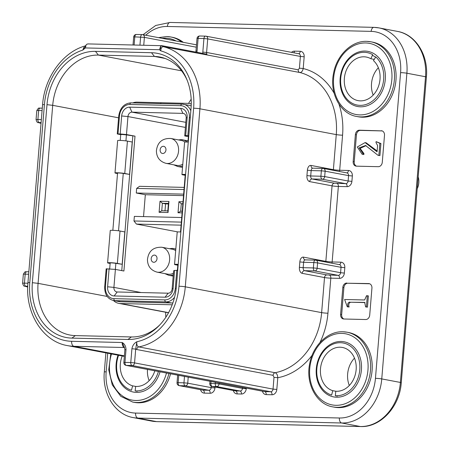 <?xml version="1.0" encoding="UTF-8"?>
<svg xmlns="http://www.w3.org/2000/svg" width="449" height="449" viewBox="0 0 449 449"><rect width="100%" height="100%" fill="white"/><g stroke="black" fill="none" stroke-linecap="round" stroke-linejoin="round"><path stroke-width="0.67" d="M160.989 102.782L136.979 102.142A15.384 12.319 -79.3 0 0 132.842 102.888M171.512 302.968L165.793 301.885L114.849 300.662A13.571 10.871 100.7 0 1 113.434 300.51L119.148 301.593A13.571 10.871 -79.3 0 0 120.568 301.739L171.512 302.968A13.571 10.871 -79.3 0 0 172.882 302.895M113.457 300.516A15.384 12.319 -79.3 0 0 118.811 303.372A15.384 12.319 -79.3 0 0 120.416 303.541L171.366 304.77A15.384 12.319 -79.3 0 0 172.208 304.753M191.19 105.953A13.571 10.871 -79.3 0 0 189.192 105.319A13.571 10.871 -79.3 0 0 187.777 105.167M191.263 104.033A15.384 12.319 -79.3 0 0 189.529 103.539A15.384 12.319 -79.3 0 0 187.923 103.371L160.995 102.72L160.922 103.567M110.128 263.462L108.636 263.176A5.427 0.427 -175.3 0 1 107.592 262.839A5.427 0.427 -175.3 0 1 111.335 262.744A5.427 0.427 -175.3 0 1 117.369 263.389L120.029 231.022L124.822 231.925L122.162 264.293L117.369 263.389M117.52 173.55L116.027 173.269A5.427 0.427 -175.3 0 1 114.983 172.927A5.427 0.427 -175.3 0 1 118.727 172.831A5.427 0.427 -175.3 0 1 124.76 173.477L127.421 141.109L132.214 142.019L129.553 174.386L124.76 173.477M117.537 173.314L117.509 172.966M110.145 263.221L110.117 262.878M160.63 102.714L160.562 103.562M129.553 174.386L123.307 173.443A3.62 0.281 -175.3 0 0 119.282 173.011A3.62 0.281 -175.3 0 0 116.785 173.078A3.62 0.281 -175.3 0 0 117.481 173.303M114.983 172.927L117.644 140.559A5.427 0.427 4.7 0 1 121.393 140.464A5.427 0.427 4.7 0 1 127.421 141.109M122.162 264.293L115.915 263.355A3.62 0.281 -175.3 0 0 111.891 262.923A3.62 0.281 -175.3 0 0 109.393 262.985A3.62 0.281 -175.3 0 0 110.089 263.215M107.592 262.839L110.252 230.472A5.427 0.427 4.7 0 1 113.995 230.376A5.427 0.427 4.7 0 1 120.029 231.022M185.583 174.594A3.62 0.281 -175.3 0 0 183.748 174.689A3.62 0.281 -175.3 0 0 184.444 174.919L185.218 175.065M185.6 174.442A5.427 0.427 -175.3 0 0 181.94 174.543A5.427 0.427 -175.3 0 0 182.984 174.88L185.196 175.301M181.94 174.543L184.601 142.176A5.427 0.427 4.7 0 1 188.26 142.075M178.191 264.506A3.62 0.281 -175.3 0 0 176.356 264.601A3.62 0.281 -175.3 0 0 177.052 264.826L177.826 264.972M178.208 264.349A5.427 0.427 -175.3 0 0 174.549 264.45A5.427 0.427 -175.3 0 0 175.593 264.792L177.804 265.207M174.549 264.45L177.209 232.082A5.427 0.427 4.7 0 1 180.868 231.981M332.765 390.681L335.801 391.253A22.169 17.752 -79.3 0 0 355.776 372.451A22.169 17.752 -79.3 0 0 342.441 347.459A22.169 17.752 -79.3 0 0 320.855 366.036A22.169 17.752 -79.3 0 0 332.765 390.681L331.631 395.053A26.693 21.378 -79.3 0 1 317.291 365.385A26.693 21.378 -79.3 0 1 343.283 343.014A26.693 21.378 -79.3 0 1 359.34 373.108A26.693 21.378 -79.3 0 1 335.296 395.726L337.39 396.125M354.486 358.145A22.169 17.752 -79.3 0 0 348.02 371.177A22.169 17.752 -79.3 0 0 349.311 385.483M335.807 391.236L335.296 395.726M347.33 68.052A22.169 17.752 -79.3 0 0 358.066 100.621A22.169 17.752 -79.3 0 0 377.053 89.62A22.169 17.752 -79.3 0 0 373.467 60.637L375.768 56.922A26.693 21.378 -79.3 0 1 380.084 91.82A26.693 21.378 -79.3 0 1 357.23 105.066A26.693 21.378 -79.3 0 1 344.299 65.851A26.693 21.378 -79.3 0 1 367.159 52.606A26.693 21.378 -79.3 0 1 372.653 54.66L370.88 58.757A22.169 17.752 -79.3 0 0 366.317 57.051A22.169 17.752 -79.3 0 0 347.33 68.052M378.361 67.737A22.169 17.752 -79.3 0 0 374.494 73.193A22.169 17.752 -79.3 0 0 373.186 95.076M374.241 59.391L370.88 58.757M122.223 355.978A22.169 17.752 -79.3 0 0 120.708 361.215A22.169 17.752 -79.3 0 0 132.612 385.854L131.478 390.226A26.693 21.378 -79.3 0 1 117.144 360.558A26.693 21.378 -79.3 0 1 118.575 355.288M154.832 370.818A22.169 17.752 -79.3 0 1 135.654 386.415L132.612 385.854M147.474 369.426A22.169 17.752 -79.3 0 0 149.158 380.657M135.654 386.415L135.143 390.899A26.693 21.378 -79.3 0 0 158.424 371.497M135.143 390.899L137.237 391.298M175.682 250.643A12.667 10.142 -79.3 0 0 172.433 249.262L161.78 247.242C153.232 246.995 148.456 251.137 147.452 259.679C147.62 266.178 150.825 270.332 157.071 272.139A12.667 10.142 -79.3 0 0 169.666 259.017A12.667 10.142 -79.3 0 0 161.78 247.242M157.071 272.139L167.724 274.154A12.667 10.142 -79.3 0 0 173.421 273.233M176.844 270.45A12.667 10.142 -79.3 0 0 177.434 269.697M184.909 142.058A12.667 10.142 -79.3 0 0 181.379 140.47L170.727 138.455C162.179 138.202 157.403 142.344 156.398 150.886C156.566 157.386 159.771 161.539 166.012 163.346A12.667 10.142 -79.3 0 0 178.607 150.224A12.667 10.142 -79.3 0 0 170.727 138.455M166.012 163.346L176.665 165.367A12.667 10.142 -79.3 0 0 182.794 164.205M360.435 106.806A28.051 22.461 100.7 0 1 340.162 78.39A28.051 22.461 100.7 0 1 365.015 51.063A28.051 22.461 100.7 0 1 385.287 79.479A28.051 22.461 100.7 0 1 360.435 106.806M336.559 397.219A28.051 22.461 100.7 0 1 316.287 368.803A28.051 22.461 100.7 0 1 341.139 341.47A28.051 22.461 100.7 0 1 361.411 369.886A28.051 22.461 100.7 0 1 336.559 397.219M160.035 371.8A28.051 22.461 100.7 0 1 136.406 392.392A28.051 22.461 100.7 0 1 118.02 355.181M183.271 42.329A38.008 30.431 -79.3 0 0 172.304 37.273L170.71 36.97A38.008 30.431 100.7 0 1 181.671 42.026M168.97 373.495A38.008 30.431 100.7 0 1 136.659 402.484A38.008 30.431 100.7 0 1 132.696 402.063L134.296 402.366A38.008 30.431 -79.3 0 0 138.258 402.787A38.008 30.431 -79.3 0 0 170.564 373.793M338.406 407.613A38.008 30.431 -79.3 0 0 371.811 373.052A38.008 30.431 -79.3 0 0 348.581 332.507L346.982 332.204A38.008 30.431 100.7 0 1 370.212 372.754A38.008 30.431 100.7 0 1 336.812 407.31A38.008 30.431 100.7 0 1 332.844 406.889L334.443 407.192A38.008 30.431 -79.3 0 0 338.406 407.613M362.281 117.2A38.008 30.431 -79.3 0 0 395.687 82.644A38.008 30.431 -79.3 0 0 372.457 42.099L370.857 41.796A38.008 30.431 100.7 0 1 394.087 82.341A38.008 30.431 100.7 0 1 360.687 116.897A38.008 30.431 100.7 0 1 356.719 116.482L358.319 116.785A38.008 30.431 -79.3 0 0 362.281 117.2M417.216 188.732A13.571 10.871 -79.3 0 0 418.193 176.878M187.929 142.058L188.412 136.204L188.748 136.12M125.933 140.879L126.427 134.891L122.016 134.476L120.725 134.571L120.242 140.414M120.719 134.649L117.256 133.948L120.18 133.948L121.657 115.965A9.047 7.246 100.7 0 1 129.677 107.154L180.621 108.377A9.047 7.246 100.7 0 1 187.16 117.548L185.684 135.531L184.707 135.946L186.183 117.964A4.524 3.626 -79.3 0 0 183.388 113.429A4.524 3.626 -79.3 0 0 182.917 113.378L131.967 112.149A4.524 3.626 -79.3 0 0 127.959 116.56L126.483 134.543L120.18 133.948M382.217 130.923L360.457 130.395A4.524 3.626 -79.3 0 0 356.45 134.807L355.384 134.605L353.167 161.578L354.233 161.78A4.524 3.626 -79.3 0 0 356.506 166.164M355.384 134.605A4.524 3.626 100.7 0 1 359.391 130.193L360.457 130.395M382.155 130.895L359.391 130.193M381.223 130.721A4.524 3.626 100.7 0 1 381.701 130.771A4.524 3.626 100.7 0 1 384.496 135.306L382.279 162.28A4.524 3.626 100.7 0 1 378.271 166.686L356.433 166.158A4.524 3.626 100.7 0 1 355.962 166.108A4.524 3.626 100.7 0 1 353.167 161.578M343.883 287.652L342.817 287.45L340.6 314.423A4.524 3.626 100.7 0 0 343.395 318.958A4.524 3.626 100.7 0 0 343.867 319.003L365.705 319.531A4.524 3.626 100.7 0 0 369.712 315.125L371.929 288.151A4.524 3.626 100.7 0 0 369.134 283.616A4.524 3.626 100.7 0 0 368.657 283.566L347.891 283.246A4.524 3.626 -79.3 0 0 343.883 287.652L341.667 314.626A4.524 3.626 -79.3 0 0 343.94 319.009M342.817 287.45A4.524 3.626 100.7 0 1 346.824 283.044M181.099 225.157L136.429 224.079L177.922 231.937M136.429 224.079L133.976 220.981L181.345 222.12M181.727 217.524L134.358 216.384L133.976 220.981M184.023 189.551L136.659 188.412L136.277 193.008L145.33 194.72L143.534 216.603M136.659 188.412L139.532 186.318L184.202 187.396M106.907 268.76L105.431 286.743L104.69 286.799L106.172 268.816L115.393 269.406L123.913 271.016L135.003 136.154L126.483 134.543M115.393 269.406L113.917 287.388A4.524 3.626 -79.3 0 0 116.712 291.923A4.524 3.626 -79.3 0 0 117.183 291.973L168.134 293.197A4.524 3.626 -79.3 0 0 172.141 288.791L173.617 270.809L174.594 270.393L177.703 270.494M188.378 136.636L184.707 135.946M182.109 212.86L178.017 212.759L178.927 201.702L183.018 201.797M160.001 201.247L168.953 201.461L168.044 212.517L159.092 212.304L160.001 201.247L162.375 203.279L161.758 210.744L167.803 210.89L168.414 203.425L162.375 203.279L165.569 203.885L165.002 210.822M145.33 194.72L183.523 195.641M202.841 53.414A5.427 4.35 100.7 0 1 202.819 52.112L206.596 52.466L298.203 69.808L299.421 68.186L300.387 56.439L207.713 38.9L206.596 52.466A2.716 2.172 -79.3 0 0 206.955 54.194L161.96 45.697L87.858 43.912M191.184 99.229A51.579 41.302 -79.3 0 0 188.558 103.405M165.687 312.24A51.579 41.302 -79.3 0 0 165.844 317.219M187.188 80.309A51.579 41.302 -79.3 0 0 159.827 57.006A51.579 41.302 -79.3 0 0 154.45 56.439L98.41 55.087A51.579 41.302 -79.3 0 0 52.707 105.335L38.075 283.358A51.579 41.302 -79.3 0 0 69.965 335.038A51.579 41.302 -79.3 0 0 75.348 335.605L131.389 336.958A51.579 41.302 -79.3 0 0 159.996 324.694M126.427 134.891L135.003 136.154M121.763 270.612L132.82 136.103M188.788 135.632L185.684 135.531M375.617 57.169A25.335 20.289 -79.3 0 0 372.356 55.345M299.421 68.186L303.204 68.54C302.598 71.223 301.459 72.547 299.792 72.508L163.447 46.702C161.792 46.707 160.905 48.094 160.781 50.866L159.479 49.727L85.4 47.942L82.812 50.075L83.929 47.257M123.851 362.478A2.716 2.716 0 0 0 126.051 365.368A2.716 2.172 -79.3 0 0 126.332 365.402L264.809 391.607L270.629 391.747L132.158 365.542L126.332 365.402A2.716 1.611 -88.6 0 1 124.957 362.399L123.851 362.478L124.901 349.664L124.221 346.965L122.218 342.514C124.654 343.951 125.916 346.308 126.012 349.586L124.957 362.399L130.777 362.539L131.916 348.738C132.562 345.472 134.212 343.143 136.861 341.756C136.53 344.568 137.164 346.286 138.763 346.914L275.108 372.721C276.73 373.293 277.622 374.96 277.785 377.716L274.002 377.362L273.087 375.33L136.743 349.524L135.693 349.092L136.861 341.756A57.915 46.376 -79.3 0 0 178.988 286.226L193.62 108.203A57.915 46.376 -79.3 0 0 160.781 50.866L160.59 46.399L159.479 49.727M95.469 51.366L151.509 52.718A54.716 43.811 100.7 0 1 186.733 79.181A54.716 43.811 100.7 0 1 191.049 108.142L176.412 286.165A54.716 43.811 100.7 0 1 159.159 325.576A54.716 43.811 100.7 0 1 127.937 339.466L71.896 338.114A54.716 43.811 100.7 0 1 32.356 282.69L46.993 104.668A54.716 43.811 100.7 0 1 95.469 51.366L98.41 55.087L181.564 70.824M174.594 270.393L173.118 288.376A9.047 7.246 100.7 0 1 165.097 297.193L114.153 295.964A9.047 7.246 100.7 0 1 107.614 286.793L109.09 268.816M168.369 203.953L165.569 203.885M182.855 203.773L181.295 203.734L180.683 211.198L182.243 211.238M182.833 204.026L181.295 203.734L178.927 201.702M136.277 193.008L183.647 194.148M369.65 283.768L347.891 283.246M365.026 302.575L350.938 302.233C348.94 302.671 348.329 304.265 349.114 307.015L347.268 306.796L344.613 299.494L364.627 299.977L366.547 295.678L368.388 295.902L367.467 307.138L365.621 306.92L364.689 302.39L350.938 302.233M356.45 134.807L354.233 161.78M363.864 154.546L362.085 154.22L357.303 146.98L365.093 142.591L377.07 151.79L377.587 145.532L376.004 142.597L376.082 141.631L380.915 143.534L379.927 155.578L378.08 155.354L365.565 145.498L359.155 147.856L362.876 153.378L363.943 153.58L363.864 154.546L362.085 154.22M365.093 142.591L366.159 142.793L377.138 150.965M366.092 145.622L360.126 148.383L363.943 153.58M367.321 295.7L366.401 306.936L367.467 307.138M366.401 306.936L365.621 306.92M349.872 302.037C347.874 302.469 347.268 304.063 348.048 306.819L349.114 307.015M348.048 306.819L347.268 306.796M362.876 153.378L362.798 154.344M376.082 141.631L379.848 143.332L378.861 155.376L379.927 155.578M378.861 155.376L378.08 155.354M379.848 143.332L380.915 143.534M180.683 211.198L178.017 212.759M161.758 210.744L159.092 212.304M167.803 210.89L168.044 212.517M168.953 201.461L168.414 203.425M193.62 108.203A4.524 0.354 4.7 0 1 199.923 108.798A62.439 49.996 100.7 0 0 163.447 46.702A2.716 2.172 100.7 0 1 162.218 45.725L160.59 46.399M85.4 47.942L86.045 45.046L86.786 44.232L88.122 43.94M71.632 341.296A4.524 2.688 91.4 0 0 73.928 346.297L124.508 347.515A2.716 2.172 100.7 0 1 124.53 347.515L124.508 347.515A4.524 2.688 -88.6 0 1 122.218 342.514L71.632 341.296A57.915 46.376 -79.3 0 1 29.786 282.629L44.417 104.606A57.915 46.376 -79.3 0 1 82.812 50.075L86.045 45.046M312.145 355.26A66.963 53.622 100.7 0 1 277.785 377.716L276.82 389.463L273.037 389.103L134.56 362.893L130.777 362.539A2.716 1.611 -88.6 0 0 132.158 365.542A2.716 2.172 -79.3 0 0 134.56 362.893L135.693 349.092L131.916 348.738M124.901 349.664L126.012 349.586M171.366 304.77L172.147 304.916M120.416 303.541L168.583 312.656M184.472 174.582L184.444 174.919M177.074 264.489L177.052 264.826M173.286 274.878A13.571 10.871 100.7 0 1 170.036 275.394A13.571 10.871 100.7 0 1 168.616 275.248L173.185 276.113M172.253 248.42A13.571 10.871 100.7 0 1 173.668 248.572A13.571 10.871 100.7 0 1 175.8 249.268M157.027 258.489A3.62 2.896 -79.3 0 0 154.181 255.094A3.62 2.896 -79.3 0 0 151.173 258.877A3.62 2.896 -79.3 0 0 154.018 262.278A3.62 2.896 -79.3 0 0 157.027 258.489M182.648 165.934A13.571 10.871 100.7 0 1 178.977 166.607A13.571 10.871 100.7 0 1 177.563 166.456L182.53 167.393M181.194 139.633A13.571 10.871 100.7 0 1 182.608 139.779A13.571 10.871 100.7 0 1 187.042 142.019M165.967 149.702A3.62 2.896 -79.3 0 0 163.127 146.301A3.62 2.896 -79.3 0 0 160.119 150.084A3.62 2.896 -79.3 0 0 162.959 153.485A3.62 2.896 -79.3 0 0 165.967 149.702M366.895 41.375A38.008 30.431 100.7 0 1 370.857 41.796L366.788 41.364C351.848 40.623 336.806 55.019 333.585 73.153C329.252 93.123 340.37 113.928 356.719 116.482M359.767 114.899A36.195 28.983 -79.3 0 0 391.837 79.636A36.195 28.983 -79.3 0 0 365.682 42.969A36.195 28.983 -79.3 0 0 333.613 78.233A36.195 28.983 -79.3 0 0 359.767 114.899M335.891 405.307A36.195 28.983 -79.3 0 0 367.961 370.049A36.195 28.983 -79.3 0 0 341.807 333.382A36.195 28.983 -79.3 0 0 309.737 368.64A36.195 28.983 -79.3 0 0 335.891 405.307M343.019 331.783A38.008 30.431 100.7 0 1 346.982 332.204L342.913 331.772C327.972 331.031 312.931 345.427 309.709 363.561C305.376 383.53 316.494 404.341 332.844 406.889M111.52 353.952A36.195 28.983 -79.3 0 0 135.744 400.486A36.195 28.983 -79.3 0 0 166.472 373.018M176.12 40.977A36.195 28.983 -79.3 0 0 165.529 38.148A36.195 28.983 -79.3 0 0 162.072 38.317M166.742 36.549A38.008 30.431 100.7 0 1 170.71 36.97L166.641 36.537L158.503 37.637M120.568 301.739L114.849 300.662A1.807 1.078 -88.6 0 1 113.928 298.658L164.878 299.887A11.764 9.418 -79.3 0 0 175.301 288.426L176.777 270.444M187.867 135.581L189.343 117.599A11.764 9.418 -79.3 0 0 180.846 105.683L129.896 104.454A11.764 9.418 -79.3 0 0 119.473 115.915L118.732 115.965C120.136 107.749 124.227 103.377 131.007 102.849A1.807 1.078 91.4 0 1 131.108 102.86L181.851 104.084M107.693 353.228L106.16 371.834A40.719 32.609 -79.3 0 0 135.587 413.08L339.377 417.997A40.719 32.609 -79.3 0 0 375.454 378.327L400.587 72.631A40.719 32.609 -79.3 0 0 371.16 31.379L167.37 26.469A40.719 32.609 -79.3 0 0 145.757 35.23M215.032 387.021L214.953 387.97A5.427 4.35 100.7 0 1 210.143 393.257L204.323 393.116A5.427 4.35 100.7 0 1 200.557 389.693M293.91 52.808A2.716 1.611 91.4 0 0 294.421 51.152A5.427 4.35 -79.3 0 0 291.502 52.353M294.421 51.152L300.246 51.293A5.427 4.35 -79.3 0 1 304.169 56.793L303.204 68.54A66.963 53.622 100.7 0 1 334.168 93.308M338.933 104.089A66.963 53.622 100.7 0 1 342.57 135.194L339.691 170.261L348.424 170.468A5.427 4.35 -79.3 0 1 352.347 175.969L351.904 181.362L348.121 181.009L348.564 175.615L325.132 171.181L324.689 176.575L348.121 181.009A2.716 2.172 -79.3 0 1 345.719 183.652L322.281 179.218L312.094 178.971L334.46 183.209L345.719 183.652A2.716 1.611 91.4 0 1 347.094 186.655A5.427 4.35 -79.3 0 0 351.904 181.362M347.094 186.655L338.361 186.442L332.148 261.969L340.881 262.177A5.427 4.35 -79.3 0 1 344.804 267.677L344.361 273.071L340.583 272.717L341.027 267.323L317.589 262.889L317.146 268.283L340.583 272.717A2.716 2.172 -79.3 0 1 338.176 275.36L314.743 270.927L304.551 270.68L326.923 274.917L338.176 275.36A2.716 1.611 91.4 0 1 339.551 278.363A5.427 4.35 -79.3 0 0 344.361 273.071M339.551 278.363L330.818 278.15L327.938 313.217A66.963 53.622 100.7 0 1 319.941 342.559M262.424 391.18A5.427 4.35 -79.3 0 0 266.184 394.609L272.01 394.75A5.427 4.35 -79.3 0 0 276.82 389.463M246.299 388.127L246.248 388.722A5.427 4.35 -79.3 0 1 241.439 394.014L237.072 393.908A2.716 1.611 91.4 0 0 235.697 390.905L240.063 391.012L216.631 386.578L212.259 386.471L235.697 390.905A2.716 2.172 -79.3 0 1 235.411 390.877L211.979 386.443A2.716 2.172 -79.3 0 0 212.259 386.471A2.716 1.611 -88.6 0 1 210.884 383.474L215.251 383.575L215.357 382.273M233.312 390.478A5.427 4.35 -79.3 0 0 237.072 393.908M185.409 127.432L127.959 116.56L121.657 115.965M141.188 292.552L113.917 287.388L107.614 286.793M312.779 168.167A2.716 2.172 100.7 0 1 312.695 168.156A2.716 2.172 100.7 0 1 311.017 165.434A5.427 3.227 91.4 0 0 307.38 170.222L306.936 175.621A5.427 3.227 91.4 0 0 309.687 181.621A2.716 2.172 100.7 0 1 312.094 178.971A2.716 1.611 -88.6 0 1 310.714 175.974L320.906 176.221L321.349 170.822L311.163 170.581L310.714 175.974L306.936 175.621M311.017 165.434L333.388 169.666L336.267 134.605A62.439 49.996 -79.3 0 0 299.792 72.508A2.716 2.172 -79.3 0 1 298.203 69.808M178.988 286.226A4.524 0.354 4.7 0 1 185.285 286.816L199.923 108.798L336.267 134.605A4.524 0.354 4.7 0 0 342.57 135.194M136.743 349.524A2.716 2.172 100.7 0 1 138.763 346.914A62.439 49.996 100.7 0 0 185.285 286.816L321.636 312.627L324.515 277.561L302.149 273.329A2.716 2.172 100.7 0 1 304.551 270.68A2.716 1.611 -88.6 0 1 303.176 267.683L313.368 267.93L313.812 262.53L303.619 262.289L303.176 267.683L299.393 267.329A5.427 3.227 91.4 0 0 302.149 273.329M299.393 267.329L299.837 261.93A5.427 3.227 91.4 0 1 303.479 257.142L325.845 261.374L332.058 185.852L309.687 181.621M29.786 282.629A4.524 0.354 -175.3 0 0 27.939 282.763C24.936 312.779 42.599 341.498 67.417 345.607A62.439 49.996 100.7 0 0 73.928 346.297L124.395 355.844M107.193 296.441L38.075 283.358L32.356 282.69M165.047 58.443L154.45 56.439L151.509 52.718M118.587 117.806L52.707 105.335L46.993 104.668M273.087 375.33A2.716 2.172 -79.3 0 1 275.108 372.721A62.439 49.996 -79.3 0 0 321.636 312.627A4.524 0.354 -175.3 0 0 327.938 313.217M119.473 115.915L117.997 133.897M375.454 378.327A4.524 0.354 -175.3 0 1 381.757 378.917A45.242 36.229 100.7 0 1 341.672 422.992L137.882 418.081L156.521 421.611L360.311 426.522A45.242 36.229 -79.3 0 0 400.396 382.447L425.529 76.751A45.242 36.229 -79.3 0 0 397.556 31.419C415.707 34.433 428.582 55.294 426.398 77.032A4.524 0.354 -175.3 0 0 425.529 76.751L406.889 73.221L381.757 378.917L400.396 382.447A4.524 0.354 -175.3 0 1 401.266 382.728L426.398 77.032M135.587 413.08A4.524 2.688 -88.6 0 0 137.882 418.081A45.242 36.229 100.7 0 1 133.162 417.581L151.801 421.111A45.242 36.229 -79.3 0 0 156.521 421.611A4.524 2.688 91.4 0 0 156.78 421.639L151.801 421.111M339.377 417.997A4.524 2.688 -88.6 0 0 341.672 422.992L360.311 426.522A4.524 2.688 -88.6 0 0 360.569 426.55L156.78 421.639M374.197 27.389A45.242 36.229 100.7 0 1 378.911 27.889A45.242 36.229 100.7 0 1 406.889 73.221A4.524 0.354 -175.3 0 0 400.587 72.631M105.431 286.743A11.764 9.418 -79.3 0 0 113.928 298.658M174.571 297.249A13.571 10.871 100.7 0 1 165.793 301.885A1.807 1.078 -88.6 0 1 164.878 299.887M180.846 105.683A1.807 1.078 91.4 0 1 181.952 104.073A1.807 1.078 91.4 0 1 182.058 104.084A13.571 10.871 100.7 0 1 183.473 104.235A13.571 10.871 100.7 0 1 190.836 110.746M185.824 122.347L131.967 112.149L129.677 107.154M183.843 113.558L182.917 113.378L180.621 108.377M115.371 269.406L115.864 263.344M118.542 230.792L123.262 173.432M196.286 47.196L144.393 37.374L143.747 45.259M272.01 394.75A2.716 1.611 91.4 0 0 270.629 391.747A2.716 2.172 100.7 0 0 273.037 389.103L274.002 377.362M187.16 117.548L186.183 117.964M117.183 291.973L114.153 295.964M168.134 293.197L165.097 297.193M172.141 288.791L173.118 288.376M219.112 382.986L219.033 383.934L242.471 388.368L242.544 387.42M211.052 381.459L210.884 383.474L209.778 383.553A2.716 2.716 0 0 0 211.979 386.443M188.232 377.138L187.738 383.177L211.17 387.616L211.288 386.213M178.736 375.342L178.135 382.683L183.955 382.823L184.483 376.43M177.652 375.134L177.024 382.761L178.135 382.683A2.716 1.611 91.4 0 0 179.51 385.68L202.942 390.119L208.768 390.26L185.33 385.82L179.51 385.68A2.716 2.172 100.7 0 1 179.23 385.652L202.662 390.086A2.716 2.172 -79.3 0 0 202.942 390.119A2.716 1.611 91.4 0 1 204.323 393.116M333.399 170.345A2.716 2.172 100.7 0 1 333.388 169.666A4.524 0.354 -175.3 0 0 339.691 170.261A2.716 1.611 91.4 0 1 339.405 171.479M329.443 275.153A2.716 1.611 91.4 0 1 330.818 278.15A4.524 0.354 4.7 0 1 324.515 277.561A2.716 2.172 100.7 0 1 326.923 274.917M325.862 262.053A2.716 2.172 100.7 0 1 325.845 261.374A4.524 0.354 -175.3 0 0 332.148 261.969A2.716 1.611 91.4 0 1 331.862 263.187M336.98 183.445A2.716 1.611 91.4 0 1 338.361 186.442A4.524 0.354 4.7 0 1 332.058 185.852A2.716 2.172 100.7 0 1 334.46 183.209M75.348 335.605L71.896 338.114M131.389 336.958L127.937 339.466M176.182 288.471L175.301 288.426M189.192 105.319L181.952 104.073L131.007 102.849A1.807 1.078 91.4 0 0 129.896 104.454M190.269 117.649L189.343 117.599M44.417 104.606A4.524 0.354 -175.3 0 0 42.571 104.74C44.473 77.323 62.95 51.73 85.664 45.804M42.094 110.594L38.636 110.516L37.901 119.507L41.353 119.586M41.106 122.549L38.659 122.622L41.044 123.301M28.641 274.232L25.183 274.148L24.448 283.139L27.9 283.224M27.731 286.187L25.206 286.254L27.709 286.967M27.709 287.029L24.684 286.17C24.027 286.518 23.331 285.553 22.602 283.274A4.524 0.354 4.7 0 1 24.448 283.139A2.716 1.611 91.4 0 0 25.823 286.142M27.007 271.757A2.716 1.611 91.4 0 0 26.85 271.74A2.716 1.611 91.4 0 0 25.183 274.148A4.524 0.354 -175.3 0 0 23.337 274.283L22.602 283.274M41.044 123.363L38.137 122.532C37.48 122.886 36.784 121.92 36.055 119.636A4.524 0.354 4.7 0 1 37.901 119.507A2.716 1.611 91.4 0 0 39.276 122.504M38.636 110.516A4.524 0.354 -175.3 0 0 36.79 110.645C39.282 106.166 39.405 108.916 40.303 108.102A2.716 1.611 91.4 0 0 38.636 110.516M24.684 286.17A2.716 2.514 -74.1 0 0 25.206 286.254M38.137 122.532A2.716 2.514 -74.1 0 0 38.659 122.622M40.461 108.119A2.716 1.611 91.4 0 0 40.303 108.102L42.29 108.153M340.6 314.423L341.667 314.626M369.589 283.746L368.657 283.566M307.38 170.222L311.163 170.581A2.716 1.611 -88.6 0 1 312.824 168.167L323.011 168.414A2.716 1.611 -88.6 0 1 323.168 168.431A2.716 2.172 -79.3 0 1 323.454 168.459A2.716 2.716 0 0 0 323.011 168.414A2.716 1.611 -88.6 0 0 321.349 170.822L325.132 171.181A2.716 2.172 -79.3 0 0 323.454 168.459L346.886 172.893A2.716 2.172 -79.3 0 1 348.564 175.615L352.347 175.969M346.813 172.882A2.716 1.611 91.4 0 0 348.424 170.468M324.689 176.575L320.906 176.221A2.716 1.611 -88.6 0 0 322.281 179.218A2.716 2.172 -79.3 0 0 324.689 176.575M312.695 168.156L312.824 168.167A2.716 1.611 -88.6 0 1 312.981 168.184M299.837 261.93L303.619 262.289A2.716 1.611 -88.6 0 1 305.281 259.876L315.473 260.123A2.716 1.611 -88.6 0 1 315.63 260.139A2.716 2.172 -79.3 0 1 315.911 260.167A2.716 2.716 0 0 0 315.473 260.123A2.716 1.611 -88.6 0 0 313.812 262.53L317.589 262.889A2.716 2.172 -79.3 0 0 315.911 260.167L339.349 264.601A2.716 2.172 -79.3 0 1 341.027 267.323L344.804 267.677M339.276 264.59A2.716 1.611 91.4 0 0 340.881 262.177M317.146 268.283L313.368 267.93A2.716 1.611 -88.6 0 0 314.743 270.927A2.716 2.172 -79.3 0 0 317.146 268.283M305.236 259.876A2.716 2.172 100.7 0 1 305.157 259.864A2.716 2.172 100.7 0 1 303.479 257.142M305.157 259.864L305.281 259.876A2.716 1.611 -88.6 0 1 305.438 259.892M246.248 388.722L242.471 388.368A2.716 2.172 -79.3 0 1 240.063 391.012A2.716 1.611 -88.6 0 1 241.439 394.014M216.631 386.578A2.716 2.172 -79.3 0 0 219.033 383.934L215.251 383.575A2.716 1.611 91.4 0 0 216.631 386.578M187.738 383.177L183.955 382.823A2.716 1.611 -88.6 0 0 185.33 385.82A2.716 2.172 -79.3 0 0 187.738 383.177M210.143 393.257A2.716 1.611 91.4 0 0 208.768 390.26A2.716 2.172 -79.3 0 0 211.17 387.616L214.953 387.97M202.819 52.112L203.936 38.541L207.713 38.9A2.716 2.172 100.7 0 0 206.035 36.178A2.716 2.716 0 0 0 205.597 36.133A2.716 1.611 91.4 0 1 205.754 36.15A2.716 2.172 100.7 0 1 206.035 36.178L298.708 53.717A2.716 2.172 -79.3 0 1 300.387 56.439L304.169 56.793M298.636 53.706A2.716 1.611 91.4 0 0 300.246 51.293M139.942 45.169L140.616 37.014A2.716 1.611 -88.6 0 1 142.277 34.607A2.716 1.611 -88.6 0 1 142.434 34.624A2.716 2.172 100.7 0 1 142.715 34.652A2.716 2.172 100.7 0 1 144.393 37.374L134.79 36.874L134.122 45.029M266.184 394.609A2.716 1.611 91.4 0 0 264.809 391.607A2.716 2.172 100.7 0 1 264.528 391.579L126.051 365.368M371.16 31.379A4.524 2.688 -88.6 0 1 373.933 27.361L378.911 27.889L397.556 31.419M167.37 26.469A4.524 2.688 -88.6 0 1 170.143 22.45L373.933 27.361M106.16 371.834A4.524 0.354 -175.3 0 0 104.314 371.968L105.885 352.886M199.928 36.01A2.716 1.611 91.4 0 0 199.771 35.993L205.597 36.133A2.716 1.611 91.4 0 0 203.936 38.541L198.11 38.401L197.077 50.99A5.427 4.35 100.7 0 1 196.842 52.28M196.482 44.827L142.715 34.652A2.716 2.716 0 0 0 142.277 34.607L136.451 34.466A2.716 2.716 0 0 0 133.684 36.958L134.79 36.874A2.716 1.611 -88.6 0 1 136.451 34.466A2.716 1.611 -88.6 0 1 136.608 34.483M195.753 52.073L195.966 51.068L197.077 50.99M197.004 38.485L198.11 38.401A2.716 1.611 91.4 0 1 199.771 35.993A2.716 2.716 0 0 0 197.004 38.485L195.966 51.068M118.811 303.372L168.515 312.779M189.529 103.539L191.263 103.871M175.823 248.982L172.147 248.409L169.526 248.712M164.817 273.604L168.616 275.248M188.03 140.806L181.093 139.622L178.472 139.92M173.757 164.817L177.563 166.456M177.372 270.472L177.866 264.495M180.537 231.965L185.257 174.582M109.685 268.867L110.173 262.873M112.851 230.32L117.565 172.966M67.417 345.607L124.351 356.383M104.69 286.799C104.628 294.325 107.541 298.894 113.434 300.51M118.732 115.965L117.256 133.948M27.939 282.763L42.571 104.74M36.055 119.636L36.79 110.645M28.837 271.785L26.85 271.74C25.599 272.459 25.761 270.001 23.337 274.283M209.969 381.252L209.778 383.553M401.266 382.728C399.801 406.508 380.657 427.577 360.569 426.55M177.024 382.761A2.716 2.716 0 0 0 179.23 385.652M170.143 22.45L155.713 25.475L143.029 34.708M104.314 371.968C102.136 393.706 115.011 414.567 133.162 417.581M110.796 353.818L108.742 369.819L112.278 384.894L120.775 396.327L132.696 402.063M133.022 45.001L133.684 36.958"/></g></svg>
